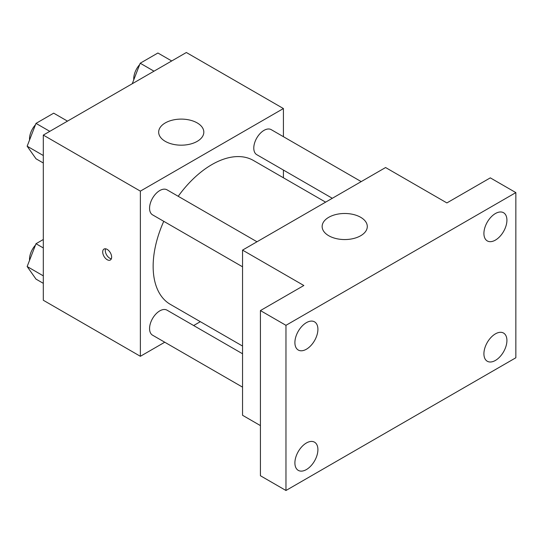 <?xml version="1.0" encoding="UTF-8"?>
<svg xmlns="http://www.w3.org/2000/svg" width="543" height="543" viewBox="0 0 543 543"><rect width="100%" height="100%" fill="white"/><g stroke="black" fill="none" stroke-linecap="round" stroke-linejoin="round"><path stroke-width="0.81" d="M164.753 342.219L140.372 356.296L43.311 300.259L43.311 135.092L186.351 52.508L283.412 108.546L283.412 136.693M200.333 321.68L193.647 325.535M163.762 221.313A83.079 47.967 120 0 0 153.146 266.341A83.079 47.967 120 0 0 170.353 304.372L242.545 346.054M325.624 202.152L253.432 160.47A83.079 47.967 120 0 0 178.213 196.288M283.412 170.061L283.412 177.778M140.372 356.296L140.372 191.129L283.412 108.546M361.21 181.606L271.228 129.655A14.451 8.342 120 0 0 260.09 133.53A14.451 8.342 120 0 0 253.785 148.069A14.451 8.342 120 0 0 256.778 154.68L332.309 198.29M242.545 353.764L167.013 310.162A14.451 8.342 120 0 0 155.875 314.03A14.451 8.342 120 0 0 149.569 328.569A14.451 8.342 120 0 0 152.563 335.187L242.545 387.139M242.545 266.803L152.563 214.852A14.451 8.342 -60 0 1 152.563 198.168A14.451 8.342 -60 0 1 167.013 189.826L256.995 241.771M140.372 191.129L43.311 135.092M165.282 141.356A22.575 13.032 180 0 1 158.665 132.139A22.575 13.032 180 0 1 181.247 119.107A22.575 13.032 180 0 1 203.822 132.139A22.575 13.032 180 0 1 189.88 144.187A22.575 13.032 180 0 1 165.282 141.356M111.641 257.124A6.319 3.652 60 0 1 110.331 260.016A6.319 3.652 60 0 1 104.012 256.364A6.319 3.652 60 0 1 104.012 249.067A6.319 3.652 60 0 1 108.878 250.757A6.319 3.652 60 0 1 111.641 257.124M111.342 258.801A6.319 3.652 60 0 1 106.584 254.877A6.319 3.652 60 0 1 105.573 248.796M260.423 425.603L242.545 415.28L242.545 250.113L385.584 167.536L446.882 202.926L490.309 177.86L515.85 192.602L515.85 357.769L285.964 490.492L260.423 475.743L260.423 310.576L303.849 285.509L242.545 250.113M285.964 490.492L285.964 325.325L260.423 310.576M285.964 325.325L515.85 192.602M328.753 235.737A22.575 13.032 180 0 1 322.142 226.519A22.575 13.032 180 0 1 344.717 213.487A22.575 13.032 180 0 1 367.292 226.519A22.575 13.032 180 0 1 353.357 238.56A22.575 13.032 180 0 1 328.753 235.737M495.413 240.101A16.27 9.394 -60 0 1 487.281 240.909A16.27 9.394 -60 0 1 484.79 227.87A16.27 9.394 -60 0 1 495.413 213.535A16.27 9.394 -60 0 1 503.551 212.727A16.27 9.394 -60 0 1 506.042 225.766A16.27 9.394 -60 0 1 495.413 240.101M306.401 349.224A16.27 9.394 -60 0 1 298.27 350.031A16.27 9.394 -60 0 1 295.772 336.993A16.27 9.394 -60 0 1 306.401 322.657A16.27 9.394 -60 0 1 314.54 321.85A16.27 9.394 -60 0 1 317.031 334.888A16.27 9.394 -60 0 1 306.401 349.224M306.401 469.566A16.27 9.394 -60 0 1 298.27 470.367A16.27 9.394 -60 0 1 295.772 457.328A16.27 9.394 -60 0 1 306.401 442.993A16.27 9.394 -60 0 1 314.54 442.192A16.27 9.394 -60 0 1 317.031 455.224A16.27 9.394 -60 0 1 306.401 469.566M495.413 360.437A16.27 9.394 -60 0 1 487.281 361.244A16.27 9.394 -60 0 1 484.79 348.206A16.27 9.394 -60 0 1 495.413 333.87A16.27 9.394 -60 0 1 503.551 333.063A16.27 9.394 -60 0 1 506.042 346.101A16.27 9.394 -60 0 1 495.413 360.437M43.311 163.002L36.001 158.78L27.15 146.196L36.001 123.39L53.696 113.168L67.488 121.137M43.311 155.522L27.15 146.196M49.793 131.352L36.001 123.39M35.458 124.788A14.451 8.342 120 0 0 29.519 138.927A14.451 8.342 120 0 0 29.566 139.972M132.248 83.744L140.209 63.219L157.911 53.004L171.703 60.965M154.002 71.187L140.209 63.219M139.666 64.624A14.451 8.342 120 0 0 133.734 78.755A14.451 8.342 120 0 0 133.775 79.807M43.311 283.337L36.001 279.116L27.15 266.532L36.001 243.726L43.311 239.497M43.311 275.858L27.15 266.532M43.311 247.947L36.001 243.726M35.458 245.124A14.451 8.342 120 0 0 29.519 259.262A14.451 8.342 120 0 0 29.566 260.307"/></g></svg>
